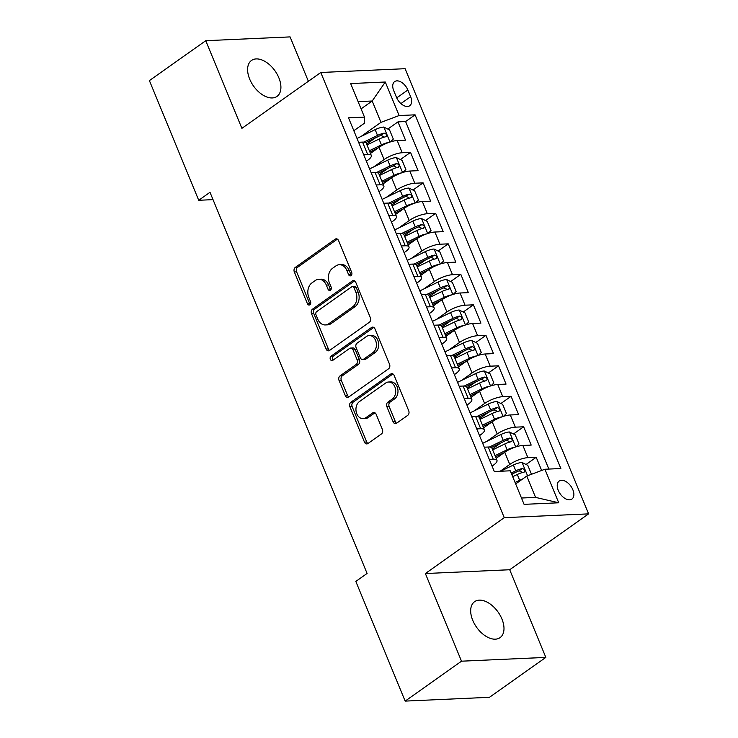 <?xml version="1.0" encoding="UTF-8"?>
<svg xmlns="http://www.w3.org/2000/svg" width="738" height="738" viewBox="0 0 738 738"><rect width="100%" height="100%" fill="white"/><g stroke="black" fill="none" stroke-linecap="round" stroke-linejoin="round"><path stroke-width="1.11" d="M351.002 275.615A2.362 1.771 -92.6 0 0 351.694 272.423L338.585 240.625A3.376 2.528 -92.6 0 0 336.224 238.817A3.376 2.528 -92.6 0 0 335.135 239.204L295.311 267.405A3.376 2.528 -92.6 0 0 294.333 271.962L307.442 303.761A2.362 1.771 -92.6 0 0 309.093 305.034A2.362 1.771 -92.6 0 0 309.849 304.757A2.362 1.771 -92.6 0 0 310.532 301.565L308.844 297.451A10.812 8.1 -92.6 0 1 311.971 282.866L315.292 280.514A10.812 8.1 -92.6 0 1 318.751 279.287A10.812 8.1 -92.6 0 1 326.316 285.08L328.013 289.195A2.362 1.771 -92.6 0 0 329.674 290.458A2.362 1.771 -92.6 0 0 330.43 290.191A2.362 1.771 -92.6 0 0 331.113 286.999L329.416 282.885A10.812 8.1 -92.6 0 1 332.552 268.291L335.873 265.938A10.812 8.1 -92.6 0 1 339.332 264.711A10.812 8.1 -92.6 0 1 346.897 270.505L348.594 274.619A2.362 1.771 -92.6 0 0 350.246 275.892A2.362 1.771 -92.6 0 0 351.002 275.615M501.923 618.997A22.039 13.155 54.7 0 0 474.599 601.673A22.039 13.155 54.7 0 0 472.744 620.317A22.039 13.155 54.7 0 0 500.069 637.641A22.039 13.155 54.7 0 0 501.923 618.997M278.844 77.776A22.039 13.155 54.7 0 0 251.52 60.451A22.039 13.155 54.7 0 0 249.675 79.095A22.039 13.155 54.7 0 0 276.99 96.42A22.039 13.155 54.7 0 0 278.844 77.776M572.845 489.728A11.015 6.577 54.7 0 0 559.183 481.065A11.015 6.577 54.7 0 0 558.26 490.392A11.015 6.577 54.7 0 0 571.922 499.054A11.015 6.577 54.7 0 0 572.845 489.728M393.114 421.822A3.376 2.528 -92.6 0 0 395.476 423.63A3.376 2.528 -92.6 0 0 396.564 423.243L407.736 415.337A3.376 2.528 -92.6 0 0 408.714 410.78L394.157 375.457A3.376 2.528 -92.6 0 0 391.795 373.649A3.376 2.528 -92.6 0 0 390.716 374.037L350.882 402.238A3.376 2.528 -92.6 0 0 349.904 406.795L364.461 442.108A3.376 2.528 -92.6 0 0 366.823 443.916A3.376 2.528 -92.6 0 0 367.911 443.538L381.408 433.981A3.376 2.528 -92.6 0 0 382.385 429.424L376.159 414.304A3.376 2.528 -92.6 0 0 373.788 412.496A3.376 2.528 -92.6 0 0 372.708 412.883L366.011 417.616A9.04 6.771 -92.6 0 1 363.124 418.649A9.04 6.771 -92.6 0 1 356.214 411.915A9.04 6.771 -92.6 0 1 359.415 401.61L385.633 383.04A9.04 6.771 -92.6 0 1 388.529 382.016A9.04 6.771 -92.6 0 1 395.439 388.741A9.04 6.771 -92.6 0 1 392.238 399.055L387.865 402.145A3.376 2.528 -92.6 0 0 386.887 406.703L393.114 421.822L395.393 421.721A3.376 2.528 -92.6 0 0 396.601 423.215M425.374 573.537L461.508 661.193L405.153 701.1L489.478 697.299L545.834 657.401L509.7 569.736L588.601 513.869L504.266 517.67L425.374 573.537L509.7 569.736M308.373 81.281L290.089 36.9L205.754 40.701L241.889 128.357L320.781 72.49L504.266 517.67M205.754 40.701L149.399 80.599L198.725 200.284L213.024 199.638M405.153 701.1L355.827 581.424L367.09 573.444L209.998 192.295L198.725 200.284M369.369 322.257A3.376 2.528 -92.6 0 0 370.347 317.7L355.79 282.377A3.376 2.528 -92.6 0 0 353.428 280.569A3.376 2.528 -92.6 0 0 352.349 280.957L312.515 309.157A3.376 2.528 -92.6 0 0 311.537 313.715L326.095 349.028A3.376 2.528 -92.6 0 0 328.465 350.836A3.376 2.528 -92.6 0 0 329.545 350.458L369.369 322.257M374.978 328.917L389.535 364.24A3.376 2.528 -92.6 0 1 388.557 368.797L348.723 396.998A3.376 2.528 -92.6 0 1 347.644 397.376A3.376 2.528 -92.6 0 1 345.283 395.568L339.046 380.457A3.376 2.528 -92.6 0 1 340.024 375.9L356.177 364.461A3.376 2.528 -92.6 0 0 357.155 359.904L353.032 349.877A3.376 2.528 -92.6 0 0 350.661 348.068A3.376 2.528 -92.6 0 0 349.581 348.447L332.764 360.356A2.362 1.771 -92.6 0 1 332.008 360.624A2.362 1.771 -92.6 0 1 330.2 358.862A2.362 1.771 -92.6 0 1 331.039 356.168L371.528 327.497A3.376 2.528 -92.6 0 1 372.607 327.109A3.376 2.528 -92.6 0 1 374.978 328.917M541.655 470.466L536.212 457.283L526.065 464.47M511.812 474.571L513.399 473.445M500.143 471.268L509.764 464.451A13.773 3.958 -22.4 0 1 527.901 457.661L522.873 445.466L531.185 445.088L523.648 426.795L513.5 433.981M492.292 448.999L500.825 442.948M486.72 441.379L497.2 433.962A13.773 3.958 -22.4 0 1 515.327 427.164L510.299 414.968L518.62 414.599L511.083 396.306L500.927 403.492M479.718 418.511L488.261 412.459M474.156 410.891L484.626 403.474A13.773 3.958 -22.4 0 1 502.762 396.675L497.735 384.48L506.056 384.101L498.51 365.808L488.362 373.004M467.154 388.013L475.696 381.97M461.582 380.402L472.062 372.985A13.773 3.958 -22.4 0 1 490.198 366.186L485.17 353.991L493.482 353.613L485.945 335.32L475.798 342.506M454.59 357.524L463.123 351.482M449.018 349.904L459.497 342.487A13.773 3.958 -22.4 0 1 477.624 335.698L472.597 323.502L480.918 323.124L473.381 304.831L463.224 312.017M442.016 327.035L450.558 320.984M436.453 319.416L446.924 311.999A13.773 3.958 -22.4 0 1 465.06 305.2L460.032 293.004L468.353 292.635L460.807 274.333L450.66 281.529M429.451 296.547L437.994 290.495M423.88 288.927L434.359 281.51A13.773 3.958 -22.4 0 1 452.495 274.711L447.468 262.516L455.78 262.138L448.243 243.844L438.095 251.031M416.887 266.049L425.42 260.007M411.315 258.438L421.795 251.012A13.773 3.958 -22.4 0 1 439.922 244.223L434.894 232.027L443.215 231.649L435.678 213.356L425.522 220.542M404.313 235.56L412.856 229.509M398.751 227.941L409.221 220.524A13.773 3.958 -22.4 0 1 427.357 213.725L422.33 201.529L430.651 201.16L423.105 182.867L412.957 190.053M391.749 205.072L400.291 199.02M386.177 197.452L396.657 190.035A13.773 3.958 -22.4 0 1 414.793 183.236L409.765 171.041L418.077 170.662L410.54 152.369L402.219 152.748A13.773 3.958 157.6 0 0 384.092 159.546L373.613 166.963M379.184 174.574L387.718 168.532M400.393 159.565L410.54 152.369M522.873 445.466A13.773 3.958 157.6 0 0 504.737 452.256L496.139 458.344M510.299 414.968A13.773 3.958 157.6 0 0 492.172 421.767L483.575 427.856M497.735 384.48A13.773 3.958 157.6 0 0 479.599 391.278L471.01 397.367M485.17 353.991A13.773 3.958 157.6 0 0 467.034 360.781L458.436 366.869M472.597 323.502A13.773 3.958 157.6 0 0 454.47 330.292L445.872 336.38M460.032 293.004A13.773 3.958 157.6 0 0 441.896 299.803L433.307 305.892M447.468 262.516A13.773 3.958 157.6 0 0 429.331 269.315L420.734 275.394M434.894 232.027A13.773 3.958 157.6 0 0 416.767 238.817L408.169 244.905M422.33 201.529A13.773 3.958 157.6 0 0 404.193 208.328L395.596 214.417M409.765 171.041A13.773 3.958 157.6 0 0 391.629 177.84L383.031 183.919M393.723 90.636L396.49 97.342A10.673 6.374 54.7 0 0 409.728 105.737A10.673 6.374 54.7 0 0 410.623 96.706L407.856 89.999A10.673 6.374 54.7 0 0 394.627 81.604A10.673 6.374 54.7 0 0 393.723 90.636M588.601 513.869L405.116 68.699L320.781 72.49M521.48 498.021L535.567 497.394L526.775 476.047L544.902 469.248L560.862 468.529L415.079 114.833L399.12 115.552L380.983 122.351L361.048 136.465M544.902 469.248L558.731 502.79L524.081 504.349L510.262 470.807L494.303 471.527L348.521 117.831L364.48 117.111L350.651 83.569L385.301 82.01L399.12 115.552M492.071 466.102L493.353 465.198A13.773 3.958 -22.4 0 0 496.969 460.355L491.942 448.16A13.773 3.958 157.6 0 0 488.224 447.025L484.276 447.2M479.506 435.614L480.789 434.7A13.773 3.958 -22.4 0 0 484.405 429.867L479.377 417.671A13.773 3.958 157.6 0 0 475.659 416.527L471.711 416.712M466.933 405.116L468.215 404.212A13.773 3.958 -22.4 0 0 471.831 399.378L466.803 387.173A13.773 3.958 157.6 0 0 463.095 386.039L459.147 386.214M454.368 374.627L455.65 373.723A13.773 3.958 -22.4 0 0 459.267 368.88L454.239 356.685A13.773 3.958 157.6 0 0 450.521 355.55L446.573 355.725M441.804 344.139L443.086 343.225A13.773 3.958 -22.4 0 0 446.702 338.391L441.675 326.196A13.773 3.958 157.6 0 0 437.957 325.061L434.009 325.237M429.23 313.65L430.512 312.737A13.773 3.958 -22.4 0 0 434.129 307.903L429.101 295.707A13.773 3.958 157.6 0 0 425.392 294.563L421.444 294.748M416.666 283.152L417.948 282.248A13.773 3.958 -22.4 0 0 421.564 277.405L416.536 265.21A13.773 3.958 157.6 0 0 412.819 264.075L408.87 264.25M404.101 252.664L405.383 251.75A13.773 3.958 -22.4 0 0 409 246.916L403.972 234.721A13.773 3.958 157.6 0 0 400.254 233.586L396.306 233.762M391.527 222.175L392.81 221.262A13.773 3.958 -22.4 0 0 396.426 216.428L391.398 204.232A13.773 3.958 157.6 0 0 387.681 203.088L383.742 203.273M378.963 191.677L380.245 190.773A13.773 3.958 -22.4 0 0 383.861 185.93L378.834 173.734A13.773 3.958 157.6 0 0 375.116 172.6L371.168 172.775M548.851 469.073L405.605 121.539L397.976 121.881L405.513 140.174L397.192 140.552A13.773 3.958 157.6 0 0 379.064 147.342L370.467 153.43M366.399 161.188L367.681 160.284A13.773 3.958 157.6 0 0 371.297 155.441A13.773 3.958 157.6 0 0 367.579 154.307L363.631 154.482M371.297 155.441L366.269 143.246A13.773 3.958 157.6 0 0 362.552 142.111L358.603 142.286M489.303 459.396L493.252 459.221A13.773 3.958 -22.4 0 1 496.969 460.355M476.739 428.907L480.687 428.732A13.773 3.958 -22.4 0 1 484.405 429.867M464.174 398.419L468.113 398.234A13.773 3.958 -22.4 0 1 471.831 399.378M451.601 367.921L455.549 367.745A13.773 3.958 -22.4 0 1 459.267 368.88M439.036 337.432L442.984 337.257A13.773 3.958 -22.4 0 1 446.702 338.391M426.472 306.943L430.411 306.759A13.773 3.958 -22.4 0 1 434.129 307.903M413.898 276.446L417.846 276.27A13.773 3.958 -22.4 0 1 421.564 277.405M401.334 245.957L405.282 245.782A13.773 3.958 -22.4 0 1 409 246.916M388.769 215.468L392.708 215.293A13.773 3.958 -22.4 0 1 396.426 216.428M376.195 184.98L380.144 184.795A13.773 3.958 -22.4 0 1 383.861 185.93M414.793 183.236L423.105 182.867M427.357 213.725L435.678 213.356M439.922 244.223L448.243 243.844M452.495 274.711L460.807 274.333M465.06 305.2L473.381 304.831M477.624 335.698L485.945 335.32M490.198 366.186L498.51 365.808M502.762 396.675L511.083 396.306M515.327 427.164L523.648 426.795M527.901 457.661L536.212 457.283M526.775 476.047L515.659 483.916M380.983 122.351L372.192 101.005L358.096 101.641M361.076 108.873L372.192 101.005L385.301 82.01M353.825 130.7L364.581 123.089L364.48 117.111M461.508 661.193L545.834 657.401M366.611 144.085L375.153 138.043M387.819 129.067L397.976 121.881M405.605 121.539L415.079 114.833M558.731 502.79L535.567 497.394M351.362 275.283A2.362 1.771 -92.6 0 1 350.873 274.518L349.175 270.403A10.812 8.1 -92.6 0 0 341.611 264.61L339.332 264.711M318.751 279.287L321.03 279.185A10.812 8.1 -92.6 0 1 328.594 284.969L330.292 289.093A2.362 1.771 -92.6 0 0 330.79 289.849M337.377 239.13L297.589 267.304A3.376 2.528 -92.6 0 0 296.611 271.861L309.72 303.659A2.362 1.771 -92.6 0 0 310.209 304.425M354.581 280.883L314.794 309.056A3.376 2.528 -92.6 0 0 313.816 313.613L328.373 348.926A3.376 2.528 -92.6 0 0 329.582 350.43M354.055 287.866A2.362 1.771 -92.6 0 0 352.395 286.602A2.362 1.771 -92.6 0 0 351.639 286.87L316.676 311.62A2.362 1.771 -92.6 0 0 315.993 314.812L317.783 319.157A10.812 8.1 -92.6 0 0 325.347 324.941A10.812 8.1 -92.6 0 0 328.816 323.714L352.709 306.796A10.812 8.1 -92.6 0 0 355.845 292.202L354.055 287.866L356.334 287.765A2.362 1.771 -92.6 0 0 354.674 286.492L352.395 286.602M325.347 324.941L327.626 324.84A10.812 8.1 -92.6 0 0 331.094 323.613L328.816 323.714M356.334 287.765L358.124 292.1A10.812 8.1 -92.6 0 1 354.987 306.694L331.094 323.613M350.661 348.068L352.939 347.958A3.376 2.528 -92.6 0 1 355.31 349.775L359.443 359.793A3.376 2.528 -92.6 0 1 358.456 364.36L342.312 375.799A3.376 2.528 -92.6 0 0 341.325 380.356L347.561 395.467A3.376 2.528 -92.6 0 0 348.77 396.97M373.769 327.423L333.318 356.067A2.362 1.771 -92.6 0 0 333.17 360.07M372.939 352.589A9.04 6.771 -92.6 0 0 376.149 342.275A9.04 6.771 -92.6 0 0 369.231 335.55A9.04 6.771 -92.6 0 0 366.343 336.583L357.1 343.124A3.376 2.528 -92.6 0 0 356.122 347.681L360.255 357.709A3.376 2.528 -92.6 0 0 362.626 359.517A3.376 2.528 -92.6 0 0 363.705 359.129L372.939 352.589L375.218 352.487A9.04 6.771 -92.6 0 0 378.428 342.174A9.04 6.771 -92.6 0 0 371.509 335.449L369.231 335.55M362.626 359.517L364.904 359.415A3.376 2.528 -92.6 0 0 365.983 359.028L363.705 359.129M375.218 352.487L365.983 359.028M388.529 382.016L390.808 381.915A9.04 6.771 -92.6 0 1 397.717 388.64A9.04 6.771 -92.6 0 1 394.516 398.954L390.144 402.044A3.376 2.528 -92.6 0 0 389.166 406.601L395.393 421.721M363.124 418.649L365.402 418.538A9.04 6.771 -92.6 0 0 368.29 417.514L366.011 417.616M374.941 412.81L368.29 417.514M392.948 373.963L353.161 402.136A3.376 2.528 -92.6 0 0 352.183 406.693L366.74 442.007A3.376 2.528 -92.6 0 0 367.948 443.51M390.402 141.917L393.308 139.058L389.535 129.906L383.723 127.065A9.124 2.62 157.6 0 0 375.153 129.63L357.007 138.421M388.861 142.434A9.124 2.62 157.6 0 0 381.435 144.879L369.351 150.737M378.428 147.794L369.858 151.945M366.961 144.943L379.046 139.085A9.124 2.62 -22.4 0 1 385.633 136.788C387.256 135.229 386.749 134.012 384.12 133.135A9.124 2.62 157.6 0 0 377.533 135.423L363.733 142.111M365.707 142.618L378.871 136.235A4.649 1.338 -22.4 0 1 380.882 135.432L383.419 136.512M385.633 136.788L386.205 136.558M402.976 172.406L405.872 169.546L402.109 160.404L396.288 157.554A9.124 2.62 157.6 0 0 387.718 160.128L369.581 168.919M401.435 172.923A9.124 2.62 157.6 0 0 394 175.367L381.924 181.225M391.002 178.282L382.422 182.443M379.535 175.432L391.61 169.574A9.124 2.62 -22.4 0 1 398.197 167.286C399.821 165.727 399.323 164.5 396.693 163.624A9.124 2.62 157.6 0 0 390.107 165.921L376.306 172.609M378.271 173.107L391.435 166.733A4.649 1.338 -22.4 0 1 393.446 165.921L395.983 167.009M398.197 167.286L398.769 167.046M415.54 202.904L418.446 200.035L414.673 190.893L408.852 188.052A9.124 2.62 157.6 0 0 400.282 190.616L382.146 199.408M414 203.42A9.124 2.62 157.6 0 0 406.564 205.865L394.489 211.714M403.566 208.771L394.987 212.931M392.099 205.92L404.184 200.072A9.124 2.62 -22.4 0 1 410.762 197.775C412.385 196.216 411.887 194.998 409.258 194.112A9.124 2.62 157.6 0 0 402.671 196.409L388.871 203.098M390.836 203.605L404 197.221A4.649 1.338 -22.4 0 1 406.011 196.409L408.557 197.498M410.762 197.775L411.334 197.535M428.105 233.392L431.01 230.533L427.237 221.382L421.426 218.54A9.124 2.62 157.6 0 0 412.856 221.105L394.71 229.896M426.564 233.909A9.124 2.62 157.6 0 0 419.138 236.354L407.053 242.212M416.131 239.269L407.56 243.42M404.664 236.409L416.749 230.56A9.124 2.62 -22.4 0 1 423.335 228.263C424.959 226.704 424.451 225.487 421.822 224.61A9.124 2.62 157.6 0 0 415.236 226.898L401.435 233.586M403.409 234.094L416.573 227.71A4.649 1.338 -22.4 0 1 418.584 226.907L421.121 227.987M423.335 228.263L423.907 228.033M440.678 263.881L443.575 261.021L439.811 251.87L433.99 249.029A9.124 2.62 157.6 0 0 425.42 251.593L407.284 260.385M439.138 264.398A9.124 2.62 157.6 0 0 431.702 266.842L419.627 272.7M428.704 269.757L420.125 273.918M417.238 266.907L429.313 261.049A9.124 2.62 -22.4 0 1 435.9 258.752C437.523 257.202 437.025 255.975 434.396 255.099A9.124 2.62 157.6 0 0 427.809 257.387L414.009 264.084M415.974 264.582L429.138 258.208A4.649 1.338 -22.4 0 1 431.149 257.396L433.686 258.484M435.9 258.752L436.472 258.521M453.243 294.379L456.149 291.51L452.376 282.368L446.555 279.517A9.124 2.62 157.6 0 0 437.985 282.091L419.848 290.883M451.702 294.886A9.124 2.62 157.6 0 0 444.267 297.331L432.191 303.189M441.269 300.246L432.689 304.407M429.802 297.396L441.887 291.538A9.124 2.62 -22.4 0 1 448.464 289.25C450.088 287.691 449.59 286.473 446.96 285.588A9.124 2.62 157.6 0 0 440.374 287.885L426.573 294.573M428.538 295.071L441.702 288.696A4.649 1.338 -22.4 0 1 443.713 287.885L446.259 288.973M448.464 289.25L449.036 289.01M465.807 324.868L468.713 322.008L464.94 312.857L459.128 310.015A9.124 2.62 157.6 0 0 450.558 312.58L432.413 321.371M464.267 325.384A9.124 2.62 157.6 0 0 456.84 327.829L444.756 333.677M453.833 330.735L445.263 334.895M442.366 327.884L454.451 322.036A9.124 2.62 -22.4 0 1 461.038 319.739C462.661 318.179 462.154 316.962 459.525 316.076A9.124 2.62 157.6 0 0 452.938 318.373L439.138 325.061M441.112 325.569L454.276 319.185A4.649 1.338 -22.4 0 1 456.287 318.373L458.824 319.462M461.038 319.739L461.61 319.499M478.381 355.356L481.277 352.496L477.514 343.345L471.693 340.504A9.124 2.62 157.6 0 0 463.123 343.069L444.986 351.86M476.84 355.873A9.124 2.62 157.6 0 0 469.405 358.317L457.329 364.175M466.407 361.233L457.828 365.384M454.94 358.382L467.016 352.524A9.124 2.62 -22.4 0 1 473.602 350.227C475.226 348.668 474.728 347.45 472.099 346.574A9.124 2.62 157.6 0 0 465.512 348.862L451.711 355.55M453.676 356.057L466.84 349.674A4.649 1.338 -22.4 0 1 468.851 348.871L471.388 349.96M473.602 350.227L474.174 349.996M490.945 385.845L493.851 382.985L490.078 373.843L484.266 370.993A9.124 2.62 157.6 0 0 475.687 373.566L457.551 382.358M489.405 386.361A9.124 2.62 157.6 0 0 481.969 388.806L469.894 394.664M478.971 391.721L470.392 395.882M467.505 388.871L479.589 383.013A9.124 2.62 -22.4 0 1 486.167 380.725C487.79 379.166 487.292 377.939 484.663 377.063A9.124 2.62 157.6 0 0 478.076 379.36L464.276 386.048M466.241 386.546L479.405 380.171A4.649 1.338 -22.4 0 1 481.416 379.36L483.962 380.448M486.167 380.725L486.739 380.485M503.51 416.343L506.416 413.474L502.643 404.332L496.831 401.49A9.124 2.62 157.6 0 0 488.261 404.055L470.115 412.846M501.969 416.859A9.124 2.62 157.6 0 0 494.543 419.304L482.458 425.153M491.536 422.21L482.966 426.37M480.069 419.359L492.154 413.511A9.124 2.62 -22.4 0 1 498.74 411.214C500.364 409.655 499.857 408.437 497.228 407.551A9.124 2.62 157.6 0 0 490.641 409.848L476.84 416.536M478.814 417.044L491.978 410.66A4.649 1.338 -22.4 0 1 493.99 409.848L496.526 410.937M498.74 411.214L499.312 410.974M516.083 446.831L518.98 443.972L515.216 434.82L509.395 431.979A9.124 2.62 157.6 0 0 500.825 434.544L482.689 443.335M514.543 447.348A9.124 2.62 157.6 0 0 507.107 449.793L495.032 455.65M504.109 452.708L495.53 456.859M492.643 449.857L504.718 443.999A9.124 2.62 -22.4 0 1 511.305 441.702C512.928 440.143 512.43 438.925 509.801 438.049A9.124 2.62 157.6 0 0 503.215 440.337L489.414 447.025M491.379 447.532L504.543 441.149A4.649 1.338 -22.4 0 1 506.554 440.346L509.091 441.425M511.305 441.702L511.877 441.472M531.48 474.285L527.781 465.309L521.969 462.468A9.124 2.62 157.6 0 0 513.39 465.032L500.576 471.25M522.467 479.091A9.124 2.62 157.6 0 0 519.672 480.281L515.087 482.504M516.674 483.196L515.585 483.722M512.698 476.711L517.292 474.488A9.124 2.62 -22.4 0 1 523.869 472.191C525.493 470.641 524.995 469.414 522.366 468.538A9.124 2.62 157.6 0 0 515.779 470.826L511.185 473.058M511.692 474.276L517.107 471.647A4.649 1.338 -22.4 0 1 519.118 470.835L521.665 471.923M523.869 472.191L524.441 471.96M509.764 464.451L504.737 452.256M497.2 433.962L492.172 421.767M484.626 403.474L479.599 391.278M472.062 372.985L467.034 360.781M459.497 342.487L454.47 330.292M446.924 311.999L441.896 299.803M434.359 281.51L429.331 269.315M421.795 251.012L416.767 238.817M409.221 220.524L404.193 208.328M396.657 190.035L391.629 177.84M384.092 159.546L379.064 147.342M367.579 154.307L362.552 142.111M493.252 459.221L488.224 447.025M480.687 428.732L475.659 416.527M468.113 398.234L463.095 386.039M455.549 367.745L450.521 355.55M442.984 337.257L437.957 325.061M430.411 306.759L425.392 294.563M417.846 276.27L412.819 264.075M405.282 245.782L400.254 233.586M392.708 215.293L387.681 203.088M380.144 184.795L375.116 172.6M402.219 152.748L397.192 140.552M396.73 97.886L407.856 89.999M400.909 103.588L410.623 96.706M349.175 270.403L346.897 270.505M330.292 289.093L328.013 289.195M328.594 284.969L326.316 285.08M309.72 303.659L307.442 303.761M296.611 271.861L294.333 271.962M297.589 267.304L295.311 267.405M337.331 239.103L335.135 239.204M350.873 274.518L348.594 274.619M328.373 348.926L326.095 349.028M313.816 313.613L311.537 313.715M314.794 309.056L312.515 309.157M354.535 280.855L352.349 280.957M354.987 306.694L352.709 306.796M358.124 292.1L355.845 292.202M347.561 395.467L345.283 395.568M341.325 380.356L339.046 380.457M342.312 375.799L340.024 375.9M358.456 364.36L356.177 364.461M359.443 359.793L357.155 359.904M355.31 349.775L353.032 349.877M333.318 356.067L331.039 356.168M373.723 327.395L371.528 327.497M389.166 406.601L386.887 406.703M390.144 402.044L387.865 402.145M394.516 398.954L392.238 399.055M374.904 412.782L372.708 412.883M366.74 442.007L364.461 442.108M352.183 406.693L349.904 406.795M353.161 402.136L350.882 402.238M392.902 373.935L390.716 374.037M390.015 142.047L383.871 127.139M377.533 135.423L375.153 129.63M381.435 144.879L379.046 139.085M380.882 135.432L384.12 133.135M402.579 172.535L396.435 157.628M390.107 165.921L387.718 160.128M394 175.367L391.61 169.574M393.446 165.921L396.693 163.624M415.143 203.024L409 188.116M402.671 196.409L400.282 190.616M406.564 205.865L404.184 200.072M406.011 196.409L409.258 194.112M427.717 233.522L421.573 218.614M415.236 226.898L412.856 221.105M419.138 236.354L416.749 230.56M418.584 226.907L421.822 224.61M440.282 264.01L434.138 249.103M427.809 257.387L425.42 251.593M431.702 266.842L429.313 261.049M431.149 257.396L434.396 255.099M452.846 294.499L446.702 279.591M440.374 287.885L437.985 282.091M444.267 297.331L441.887 291.538M443.713 287.885L446.96 285.588M465.42 324.988L459.276 310.08M452.938 318.373L450.558 312.58M456.84 327.829L454.451 322.036M456.287 318.373L459.525 316.076M477.984 355.485L471.84 340.578M465.512 348.862L463.123 343.069M469.405 358.317L467.016 352.524M468.851 348.871L472.099 346.574M490.549 385.974L484.405 371.066M478.076 379.36L475.687 373.566M481.969 388.806L479.589 383.013M481.416 379.36L484.663 377.063M503.122 416.463L496.978 401.555M490.641 409.848L488.261 404.055M494.543 419.304L492.154 413.511M493.99 409.848L497.228 407.551M515.687 446.96L509.543 432.053M503.215 440.337L500.825 434.544M507.107 449.793L504.718 443.999M506.554 440.346L509.801 438.049M527.559 475.752L522.107 462.541M515.779 470.826L513.39 465.032M519.672 480.281L517.292 474.488M519.118 470.835L522.366 468.538"/></g></svg>
